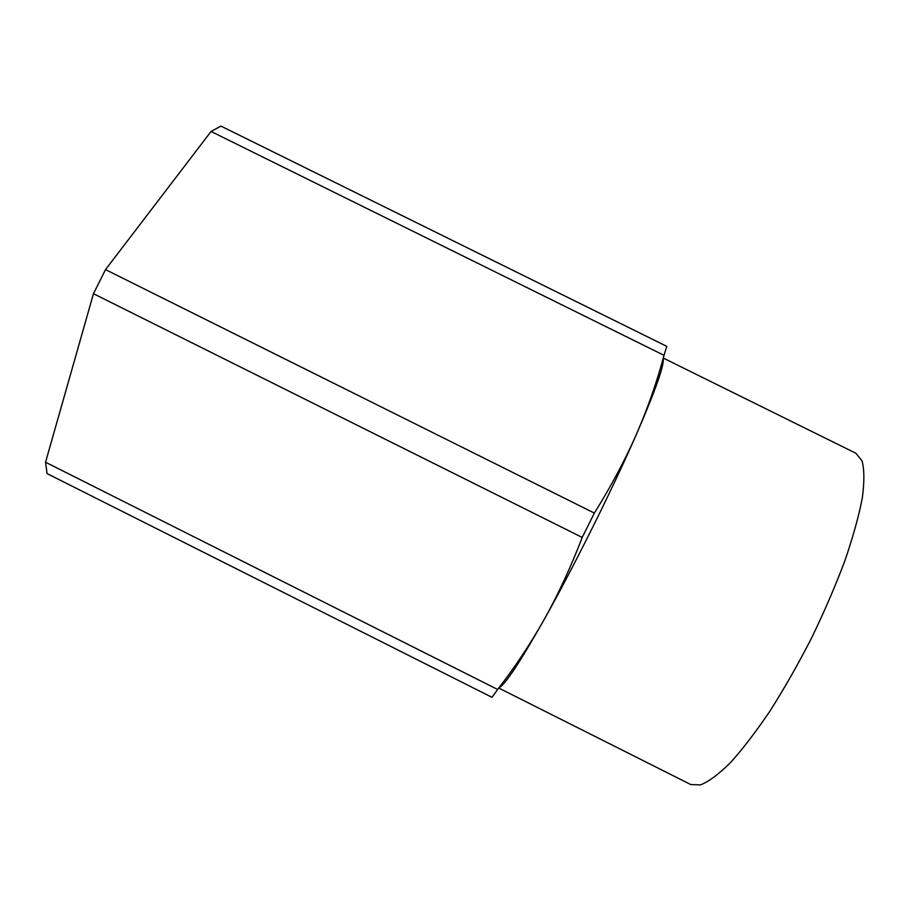 <?xml version="1.0" encoding="UTF-8"?>
<svg xmlns="http://www.w3.org/2000/svg" width="911" height="911" viewBox="0 0 911 911"><rect width="100%" height="100%" fill="white"/><g stroke="black" fill="none" stroke-linecap="round" stroke-linejoin="round"><path stroke-width="1.37" d="M663.106 358.695C664.506 364.787 655.647 389.908 636.527 434.08C612.727 488.66 573.725 566.995 544.277 619.366C529.986 644.532 514.442 667.9 497.645 689.468L45.55 462.23L47.065 473.583L491.986 697.314L495.721 692.246M497.645 689.468L491.986 697.314M594.348 513.087L105.528 269.61L211.056 131.469L220.94 126.094L666.761 346.328L664.028 355.324C657.059 381.481 647.892 407.741 636.527 434.08C624.935 460.328 610.871 486.656 594.348 513.087L582.22 537.444C570.992 566.767 558.341 594.074 544.277 619.366C519.851 662.502 504.796 685.243 499.103 687.577M211.056 131.469L664.028 355.324M105.528 269.61L93.469 293.706L582.22 537.444M45.55 462.23L93.469 293.706M663.276 358.069L855.873 453.257L862.045 460.829C864.38 469.484 864.459 481.908 862.296 498.123C858.754 516.366 852.901 537.388 844.736 561.176C835.353 586.08 824.307 611.68 811.599 637.985C798.252 663.948 784.462 688.181 770.228 710.671C756.141 731.51 742.886 748.842 730.451 762.655C718.802 774.145 708.826 781.558 700.525 784.906L690.754 784.542L498.75 688.033"/></g></svg>
